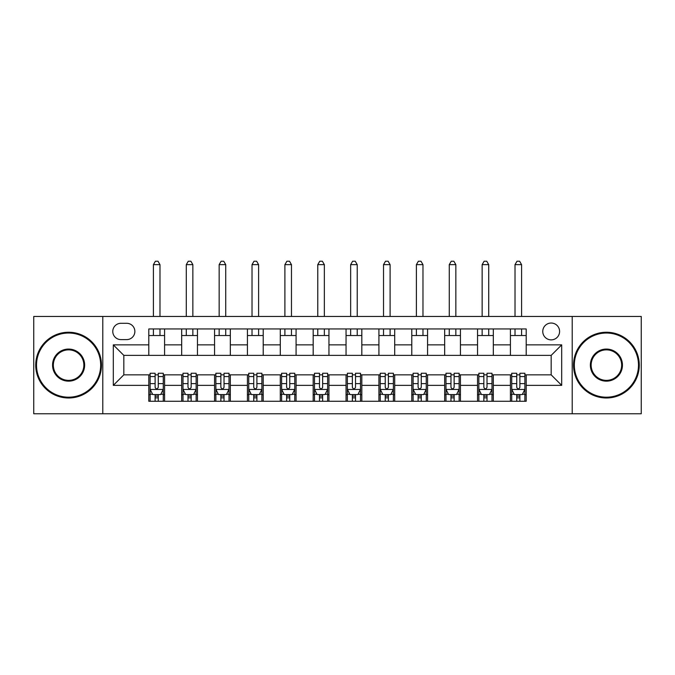 <?xml version="1.0" encoding="UTF-8"?>
<svg xmlns="http://www.w3.org/2000/svg" width="675" height="675" viewBox="0 0 675 675"><rect width="100%" height="100%" fill="white"/><g stroke="black" fill="none" stroke-linecap="round" stroke-linejoin="round"><path stroke-width="1.01" d="M551.18 323.038A8.412 8.412 0 0 0 542.759 331.45A8.412 8.412 0 0 0 551.18 339.871A8.412 8.412 0 0 0 559.592 331.45A8.412 8.412 0 0 0 551.18 323.038M572.214 413.767L641.25 413.767L641.25 316.457L572.214 316.457L572.214 413.767L102.786 413.767L102.786 316.457L33.75 316.457L33.75 413.767L102.786 413.767M120.926 339.601L126.714 339.601A8.151 8.151 0 0 0 134.865 331.45A8.151 8.151 0 0 0 126.714 323.3L120.926 323.3A8.151 8.151 0 0 0 112.776 331.45A8.151 8.151 0 0 0 120.926 339.601M572.214 316.457L102.786 316.457M148.804 385.366L113.307 385.366L113.307 344.866L148.804 344.866L148.804 355.379L123.82 355.379L123.82 374.844L148.804 374.844L148.804 401.271L526.196 401.271L526.196 374.844L551.18 374.844L551.18 355.379L526.196 355.379L526.196 344.866L561.693 344.866L561.693 385.366L526.196 385.366M526.196 344.866L526.196 328.953L148.804 328.953L148.804 344.866M510.418 328.953L510.418 355.379L526.196 355.379M510.418 355.379L148.804 355.379M148.804 374.844L150.12 374.844M155.115 374.844L158.271 374.844M163.274 374.844L164.582 374.844L164.582 401.271M182.993 374.844L164.582 374.844M187.996 374.844L191.152 374.844M196.147 374.844L197.463 374.844L197.463 401.271M215.865 374.844L197.463 374.844M220.868 374.844L224.024 374.844M229.019 374.844L230.335 374.844L230.335 401.271M248.746 374.844L230.335 374.844M253.741 374.844L256.897 374.844M261.892 374.844L263.208 374.844L263.208 401.271M281.618 374.844L263.208 374.844M286.613 374.844L289.769 374.844M294.764 374.844L296.08 374.844L296.08 401.271M314.491 374.844L296.08 374.844M319.486 374.844L322.642 374.844M327.637 374.844L328.953 374.844L328.953 401.271M347.363 374.844L328.953 374.844M352.358 374.844L355.514 374.844M360.509 374.844L361.825 374.844L361.825 401.271M380.236 374.844L361.825 374.844M385.231 374.844L388.387 374.844M393.382 374.844L394.698 374.844L394.698 401.271M413.108 374.844L394.698 374.844M418.103 374.844L421.259 374.844M426.254 374.844L427.57 374.844L427.57 401.271M445.981 374.844L427.57 374.844M450.976 374.844L454.132 374.844M459.135 374.844L460.443 374.844L460.443 401.271M478.853 374.844L460.443 374.844M483.848 374.844L487.004 374.844M492.007 374.844L493.324 374.844L493.324 401.271M511.726 374.844L493.324 374.844M516.729 374.844L519.885 374.844M524.88 374.844L526.196 374.844M164.582 328.953L164.582 355.379M148.804 335.526L164.582 335.526M148.804 394.698L150.12 394.698M155.115 394.698L158.271 394.698M163.274 394.698L164.582 394.698M181.676 374.844L181.676 401.271M181.676 328.953L181.676 355.379M197.463 328.953L197.463 355.379M181.676 335.526L197.463 335.526M181.676 394.698L182.993 394.698M187.996 394.698L191.152 394.698M196.147 394.698L197.463 394.698M214.557 374.844L214.557 401.271M214.557 394.698L215.865 394.698M220.868 394.698L224.024 394.698M229.019 394.698L230.335 394.698M214.557 328.953L214.557 355.379M230.335 328.953L230.335 355.379M214.557 335.526L230.335 335.526M247.43 374.844L247.43 401.271M247.43 394.698L248.746 394.698M253.741 394.698L256.897 394.698M261.892 394.698L263.208 394.698M247.43 328.953L247.43 355.379M263.208 328.953L263.208 355.379M247.43 335.526L263.208 335.526M280.302 374.844L280.302 401.271M280.302 394.698L281.618 394.698M286.613 394.698L289.769 394.698M294.764 394.698L296.08 394.698M280.302 328.953L280.302 355.379M296.08 328.953L296.08 355.379M280.302 335.526L296.08 335.526M313.175 374.844L313.175 401.271M313.175 394.698L314.491 394.698M319.486 394.698L322.642 394.698M327.637 394.698L328.953 394.698M313.175 328.953L313.175 355.379M328.953 328.953L328.953 355.379M313.175 335.526L328.953 335.526M346.047 374.844L346.047 401.271M346.047 394.698L347.363 394.698M352.358 394.698L355.514 394.698M360.509 394.698L361.825 394.698M346.047 328.953L346.047 355.379M361.825 328.953L361.825 355.379M346.047 335.526L361.825 335.526M378.92 374.844L378.92 401.271M378.92 394.698L380.236 394.698M385.231 394.698L388.387 394.698M393.382 394.698L394.698 394.698M378.92 328.953L378.92 355.379M394.698 328.953L394.698 355.379M378.92 335.526L394.698 335.526M411.792 374.844L411.792 401.271M411.792 394.698L413.108 394.698M418.103 394.698L421.259 394.698M426.254 394.698L427.57 394.698M411.792 328.953L411.792 355.379M427.57 328.953L427.57 355.379M411.792 335.526L427.57 335.526M444.665 374.844L444.665 401.271M444.665 394.698L445.981 394.698M450.976 394.698L454.132 394.698M459.135 394.698L460.443 394.698M444.665 328.953L444.665 355.379M460.443 328.953L460.443 355.379M444.665 335.526L460.443 335.526M477.537 374.844L477.537 401.271M477.537 394.698L478.853 394.698M483.848 394.698L487.004 394.698M492.007 394.698L493.324 394.698M477.537 328.953L477.537 355.379M493.324 328.953L493.324 355.379M477.537 335.526L493.324 335.526M510.418 374.844L510.418 401.271M510.418 394.698L511.726 394.698M516.729 394.698L519.885 394.698M524.88 394.698L526.196 394.698M510.418 335.526L526.196 335.526M123.82 355.379L113.307 344.866M123.82 374.844L113.307 385.366M561.693 344.866L551.18 355.379M561.693 385.366L551.18 374.844M155.115 397.853L158.271 397.853M150.12 376.566L155.115 376.566L155.115 373.267L150.12 373.267L150.12 389.306L152.752 394.571L160.642 394.571L163.274 389.306L163.274 373.267L158.271 373.267L158.271 376.566L163.274 376.566M163.274 389.306L163.274 401.271M150.12 389.306L150.12 401.271M158.271 394.571L158.271 401.271M155.115 401.271L155.115 394.571M155.115 376.566L155.115 387.332C156.17 389.365 157.224 389.365 158.271 387.332L158.271 376.566M159.983 335.526L159.983 328.953M159.983 316.457L159.983 264.651L153.411 264.651L153.411 316.457M153.411 335.526L153.411 328.953M153.411 264.651L155.385 261.233L158.009 261.233L159.983 264.651M187.996 397.853L191.152 397.853M182.993 376.566L187.996 376.566L187.996 373.267L182.993 373.267L182.993 389.306L185.625 394.571L193.514 394.571L196.147 389.306L196.147 373.267L191.152 373.267L191.152 376.566L196.147 376.566M196.147 389.306L196.147 401.271M182.993 389.306L182.993 401.271M191.152 394.571L191.152 401.271M187.996 401.271L187.996 394.571M187.996 376.566L187.996 387.332C189.042 389.365 190.097 389.365 191.152 387.332L191.152 376.566M192.856 335.526L192.856 328.953M192.856 316.457L192.856 264.651L186.283 264.651L186.283 316.457M186.283 335.526L186.283 328.953M186.283 264.651L188.257 261.233L190.882 261.233L192.856 264.651M220.868 397.853L224.024 397.853M215.865 376.566L220.868 376.566L220.868 373.267L215.865 373.267L215.865 389.306L218.497 394.571L226.387 394.571L229.019 389.306L229.019 373.267L224.024 373.267L224.024 376.566L229.019 376.566M229.019 389.306L229.019 401.271M215.865 389.306L215.865 401.271M224.024 394.571L224.024 401.271M220.868 401.271L220.868 394.571M220.868 376.566L220.868 387.332C221.915 389.365 222.969 389.365 224.024 387.332L224.024 376.566M225.728 335.526L225.728 328.953M225.728 316.457L225.728 264.651L219.156 264.651L219.156 316.457M219.156 335.526L219.156 328.953M219.156 264.651L221.13 261.233L223.754 261.233L225.728 264.651M253.741 397.853L256.897 397.853M248.746 376.566L253.741 376.566L253.741 373.267L248.746 373.267L248.746 389.306L251.37 394.571L259.259 394.571L261.892 389.306L261.892 373.267L256.897 373.267L256.897 376.566L261.892 376.566M261.892 389.306L261.892 401.271M248.746 389.306L248.746 401.271M256.897 394.571L256.897 401.271M253.741 401.271L253.741 394.571M253.741 376.566L253.741 387.332C254.787 389.365 255.842 389.365 256.897 387.332L256.897 376.566M258.601 335.526L258.601 328.953M258.601 316.457L258.601 264.651L252.028 264.651L252.028 316.457M252.028 335.526L252.028 328.953M252.028 264.651L254.003 261.233L256.635 261.233L258.601 264.651M286.613 397.853L289.769 397.853M281.618 376.566L286.613 376.566L286.613 373.267L281.618 373.267L281.618 389.306L284.243 394.571L292.132 394.571L294.764 389.306L294.764 373.267L289.769 373.267L289.769 376.566L294.764 376.566M294.764 389.306L294.764 401.271M281.618 389.306L281.618 401.271M289.769 394.571L289.769 401.271M286.613 401.271L286.613 394.571M286.613 376.566L286.613 387.332C287.66 389.365 288.714 389.365 289.769 387.332L289.769 376.566M291.473 335.526L291.473 328.953M291.473 316.457L291.473 264.651L284.901 264.651L284.901 316.457M284.901 335.526L284.901 328.953M284.901 264.651L286.875 261.233L289.507 261.233L291.473 264.651M68.597 333.028A32.088 32.088 0 0 0 36.509 365.116A32.088 32.088 0 0 0 68.597 397.195A32.088 32.088 0 0 0 100.676 365.116A32.088 32.088 0 0 0 68.597 333.028M68.597 397.988A32.873 32.873 0 0 1 35.724 365.116A32.873 32.873 0 0 1 68.597 332.243A32.873 32.873 0 0 1 101.469 365.116A32.873 32.873 0 0 1 68.597 397.988M68.597 349.068A16.04 16.04 0 0 1 84.637 365.116A16.04 16.04 0 0 1 68.597 381.156A16.04 16.04 0 0 1 52.557 365.116A16.04 16.04 0 0 1 68.597 349.068M68.597 380.371A15.255 15.255 0 0 0 83.852 365.116A15.255 15.255 0 0 0 68.597 349.861A15.255 15.255 0 0 0 53.342 365.116A15.255 15.255 0 0 0 68.597 380.371M606.403 333.028A32.088 32.088 0 0 0 574.324 365.116A32.088 32.088 0 0 0 606.403 397.195A32.088 32.088 0 0 0 638.491 365.116A32.088 32.088 0 0 0 606.403 333.028M606.403 397.988A32.873 32.873 0 0 1 573.531 365.116A32.873 32.873 0 0 1 606.403 332.243A32.873 32.873 0 0 1 639.276 365.116A32.873 32.873 0 0 1 606.403 397.988M606.403 349.068A16.04 16.04 0 0 1 622.443 365.116A16.04 16.04 0 0 1 606.403 381.156A16.04 16.04 0 0 1 590.363 365.116A16.04 16.04 0 0 1 606.403 349.068M606.403 380.371A15.255 15.255 0 0 0 621.658 365.116A15.255 15.255 0 0 0 606.403 349.861A15.255 15.255 0 0 0 591.148 365.116A15.255 15.255 0 0 0 606.403 380.371M319.486 397.853L322.642 397.853M314.491 376.566L319.486 376.566L319.486 373.267L314.491 373.267L314.491 389.306L317.115 394.571L325.004 394.571L327.637 389.306L327.637 373.267L322.642 373.267L322.642 376.566L327.637 376.566M327.637 389.306L327.637 401.271M314.491 389.306L314.491 401.271M322.642 394.571L322.642 401.271M319.486 401.271L319.486 394.571M319.486 376.566L319.486 387.332C320.532 389.365 321.587 389.365 322.642 387.332L322.642 376.566M324.354 335.526L324.354 328.953M324.354 316.457L324.354 264.651L317.773 264.651L317.773 316.457M317.773 335.526L317.773 328.953M317.773 264.651L319.748 261.233L322.38 261.233L324.354 264.651M352.358 397.853L355.514 397.853M347.363 376.566L352.358 376.566L352.358 373.267L347.363 373.267L347.363 389.306L349.996 394.571L357.885 394.571L360.509 389.306L360.509 373.267L355.514 373.267L355.514 376.566L360.509 376.566M360.509 389.306L360.509 401.271M347.363 389.306L347.363 401.271M355.514 394.571L355.514 401.271M352.358 401.271L352.358 394.571M352.358 376.566L352.358 387.332C353.413 389.365 354.459 389.365 355.514 387.332L355.514 376.566M357.227 335.526L357.227 328.953M357.227 316.457L357.227 264.651L350.646 264.651L350.646 316.457M350.646 335.526L350.646 328.953M350.646 264.651L352.62 261.233L355.252 261.233L357.227 264.651M385.231 397.853L388.387 397.853M380.236 376.566L385.231 376.566L385.231 373.267L380.236 373.267L380.236 389.306L382.868 394.571L390.757 394.571L393.382 389.306L393.382 373.267L388.387 373.267L388.387 376.566L393.382 376.566M393.382 389.306L393.382 401.271M380.236 389.306L380.236 401.271M388.387 394.571L388.387 401.271M385.231 401.271L385.231 394.571M385.231 376.566L385.231 387.332C386.286 389.365 387.332 389.365 388.387 387.332L388.387 376.566M390.099 335.526L390.099 328.953M390.099 316.457L390.099 264.651L383.527 264.651L383.527 316.457M383.527 335.526L383.527 328.953M383.527 264.651L385.493 261.233L388.125 261.233L390.099 264.651M418.103 397.853L421.259 397.853M413.108 376.566L418.103 376.566L418.103 373.267L413.108 373.267L413.108 389.306L415.741 394.571L423.63 394.571L426.254 389.306L426.254 373.267L421.259 373.267L421.259 376.566L426.254 376.566M426.254 389.306L426.254 401.271M413.108 389.306L413.108 401.271M421.259 394.571L421.259 401.271M418.103 401.271L418.103 394.571M418.103 376.566L418.103 387.332C419.158 389.365 420.204 389.365 421.259 387.332L421.259 376.566M422.972 335.526L422.972 328.953M422.972 316.457L422.972 264.651L416.399 264.651L416.399 316.457M416.399 335.526L416.399 328.953M416.399 264.651L418.365 261.233L420.998 261.233L422.972 264.651M450.976 397.853L454.132 397.853M445.981 376.566L450.976 376.566L450.976 373.267L445.981 373.267L445.981 389.306L448.613 394.571L456.502 394.571L459.135 389.306L459.135 373.267L454.132 373.267L454.132 376.566L459.135 376.566M459.135 389.306L459.135 401.271M445.981 389.306L445.981 401.271M454.132 394.571L454.132 401.271M450.976 401.271L450.976 394.571M450.976 376.566L450.976 387.332C452.031 389.365 453.085 389.365 454.132 387.332L454.132 376.566M455.844 335.526L455.844 328.953M455.844 316.457L455.844 264.651L449.272 264.651L449.272 316.457M449.272 335.526L449.272 328.953M449.272 264.651L451.246 261.233L453.87 261.233L455.844 264.651M483.848 397.853L487.004 397.853M478.853 376.566L483.848 376.566L483.848 373.267L478.853 373.267L478.853 389.306L481.486 394.571L489.375 394.571L492.007 389.306L492.007 373.267L487.004 373.267L487.004 376.566L492.007 376.566M492.007 389.306L492.007 401.271M478.853 389.306L478.853 401.271M487.004 394.571L487.004 401.271M483.848 401.271L483.848 394.571M483.848 376.566L483.848 387.332C484.903 389.365 485.958 389.365 487.004 387.332L487.004 376.566M488.717 335.526L488.717 328.953M488.717 316.457L488.717 264.651L482.144 264.651L482.144 316.457M482.144 335.526L482.144 328.953M482.144 264.651L484.118 261.233L486.743 261.233L488.717 264.651M516.729 397.853L519.885 397.853M511.726 376.566L516.729 376.566L516.729 373.267L511.726 373.267L511.726 389.306L514.358 394.571L522.248 394.571L524.88 389.306L524.88 373.267L519.885 373.267L519.885 376.566L524.88 376.566M524.88 389.306L524.88 401.271M511.726 389.306L511.726 401.271M519.885 394.571L519.885 401.271M516.729 401.271L516.729 394.571M516.729 376.566L516.729 387.332C517.776 389.365 518.83 389.365 519.885 387.332L519.885 376.566M521.589 335.526L521.589 328.953M521.589 316.457L521.589 264.651L515.017 264.651L515.017 316.457M515.017 335.526L515.017 328.953M515.017 264.651L516.991 261.233L519.615 261.233L521.589 264.651M181.676 385.366L164.582 385.366M181.676 344.866L164.582 344.866M214.557 344.866L197.463 344.866M214.557 385.366L197.463 385.366M247.43 344.866L230.335 344.866M247.43 385.366L230.335 385.366M280.302 344.866L263.208 344.866M280.302 385.366L263.208 385.366M313.175 344.866L296.08 344.866M313.175 385.366L296.08 385.366M346.047 344.866L328.953 344.866M346.047 385.366L328.953 385.366M378.92 344.866L361.825 344.866M378.92 385.366L361.825 385.366M411.792 344.866L394.698 344.866M411.792 385.366L394.698 385.366M444.665 344.866L427.57 344.866M444.665 385.366L427.57 385.366M477.537 344.866L460.443 344.866M477.537 385.366L460.443 385.366M510.418 344.866L493.324 344.866M510.418 385.366L493.324 385.366M150.188 389.441L163.207 389.441M163.274 394.251L160.802 394.251M152.592 394.251L150.12 394.251M158.271 383.611L163.274 383.611M150.12 383.611L155.115 383.611M155.115 396.183L158.271 396.183M183.06 389.441L196.079 389.441M196.147 394.251L193.674 394.251M185.465 394.251L182.993 394.251M191.152 383.611L196.147 383.611M182.993 383.611L187.996 383.611M187.996 396.183L191.152 396.183M215.932 389.441L228.952 389.441M229.019 394.251L226.547 394.251M218.337 394.251L215.865 394.251M224.024 383.611L229.019 383.611M215.865 383.611L220.868 383.611M220.868 396.183L224.024 396.183M248.805 389.441L261.824 389.441M261.892 394.251L259.419 394.251M251.218 394.251L248.746 394.251M256.897 383.611L261.892 383.611M248.746 383.611L253.741 383.611M253.741 396.183L256.897 396.183M281.677 389.441L294.697 389.441M294.764 394.251L292.292 394.251M284.091 394.251L281.618 394.251M289.769 383.611L294.764 383.611M281.618 383.611L286.613 383.611M286.613 396.183L289.769 396.183M314.558 389.441L327.569 389.441M327.637 394.251L325.164 394.251M316.963 394.251L314.491 394.251M322.642 383.611L327.637 383.611M314.491 383.611L319.486 383.611M319.486 396.183L322.642 396.183M347.431 389.441L360.442 389.441M360.509 394.251L358.037 394.251M349.836 394.251L347.363 394.251M355.514 383.611L360.509 383.611M347.363 383.611L352.358 383.611M352.358 396.183L355.514 396.183M380.303 389.441L393.323 389.441M393.382 394.251L390.909 394.251M382.708 394.251L380.236 394.251M388.387 383.611L393.382 383.611M380.236 383.611L385.231 383.611M385.231 396.183L388.387 396.183M413.176 389.441L426.195 389.441M426.254 394.251L423.782 394.251M415.581 394.251L413.108 394.251M421.259 383.611L426.254 383.611M413.108 383.611L418.103 383.611M418.103 396.183L421.259 396.183M446.048 389.441L459.068 389.441M459.135 394.251L456.663 394.251M448.453 394.251L445.981 394.251M454.132 383.611L459.135 383.611M445.981 383.611L450.976 383.611M450.976 396.183L454.132 396.183M478.921 389.441L491.94 389.441M492.007 394.251L489.535 394.251M481.326 394.251L478.853 394.251M487.004 383.611L492.007 383.611M478.853 383.611L483.848 383.611M483.848 396.183L487.004 396.183M511.793 389.441L524.812 389.441M524.88 394.251L522.408 394.251M514.198 394.251L511.726 394.251M519.885 383.611L524.88 383.611M511.726 383.611L516.729 383.611M516.729 396.183L519.885 396.183"/></g></svg>
